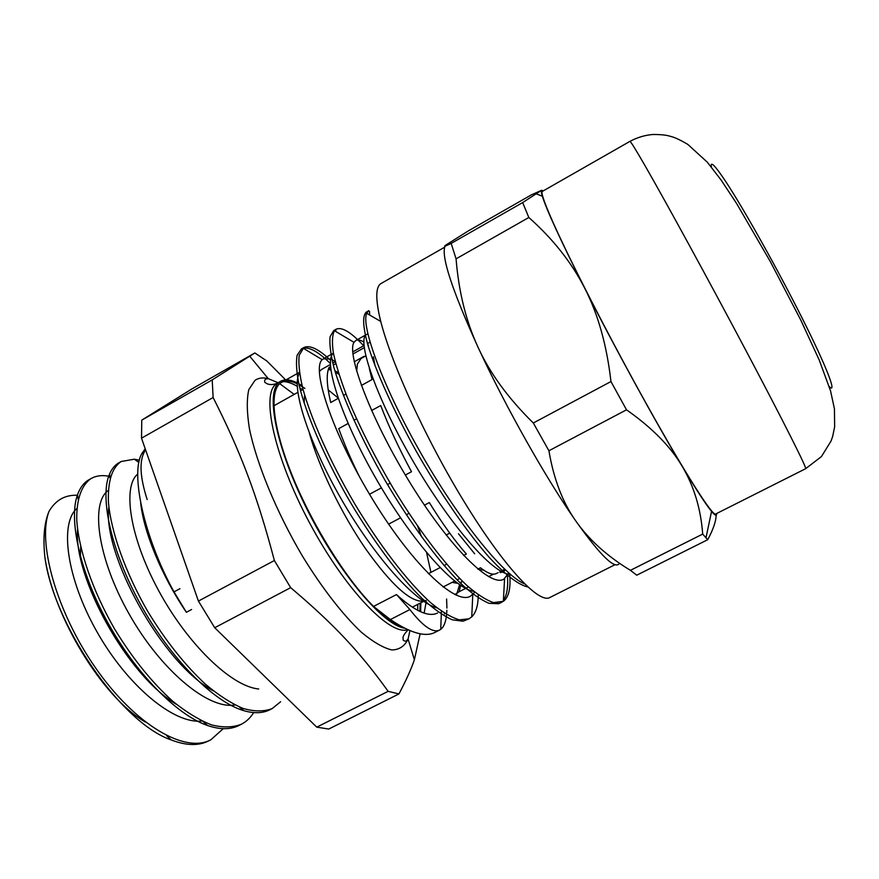 <?xml version="1.0" encoding="UTF-8"?>
<svg xmlns="http://www.w3.org/2000/svg" width="879" height="879" viewBox="0 0 879 879"><rect width="100%" height="100%" fill="white"/><g stroke="black" fill="none" stroke-linecap="round" stroke-linejoin="round"><path stroke-width="1.32" d="M285.62 379.871L266.864 361.005L254.844 352.962L212.213 379.893L213.125 397.506C240.494 451.663 256.899 494.427 274.38 560.527L290.652 587.655C335.404 625.518 360.489 652.91 388.155 691.333L398.945 693.938C406.175 680.269 411.317 668.875 414.383 659.744L420.129 633.77M404.977 628.243C383.958 625.859 340.151 574.778 308.166 511.534C276.017 448.334 265.029 391.935 279.467 382.068L280.72 381.244C284.961 378.97 290.466 379.519 297.212 382.892M298.772 383.716L302.068 385.672M420.854 602.796L420.634 611.751M369.323 368.444L372.037 379.552L361.379 385.474M345.996 394.034L343.403 395.473M338.228 398.341L330.735 402.516C326.702 385.584 326.153 373.894 329.065 367.444L330.515 366.62M368.257 346.304L368.62 345.216L368.037 345.546M364.214 347.688L352.929 354.028M335.811 363.653L333.273 365.082M354.248 361.796L363.939 356.369M465.65 588.381L459.168 591.71L460.629 585.414M461.003 583.722L461.387 581.975M493.449 574.152L488.592 576.635M468.485 586.93L465.892 588.26M498.129 572.614L496.382 573.515C492.932 575.284 487.625 573.372 480.472 567.768L477.901 569.098M483.769 570.207L478.198 569.339M459.673 578.47L457.058 579.81M454.652 581.052L443.104 586.996M424.447 505.15L429.315 502.568C442.62 524.005 454.97 541.145 466.364 554.001L463.596 555.44M446.675 564.208L444.038 565.571M440.049 567.636L428.337 573.701M80.703 546.991L80.363 557.011M77.594 495.273C65.167 494.69 55.641 500.052 49.015 511.369C44.247 522.807 42.873 538.014 44.873 556.978C53.201 616.146 102.524 697.717 145.442 722.088M408.988 513.347L406.307 514.764M400.505 517.841L388.606 524.137M371.597 410.537L380.717 405.527C388.683 426.348 398.945 448.411 411.493 471.726L405.351 475.023M390.188 483.153L387.518 484.593M381.409 487.867L369.521 494.24M356.533 418.833L353.896 420.283M348.095 423.48L338.745 428.633C344.183 443.73 351.062 459.739 359.412 476.627M328.186 389.891L338.096 397.945M417.624 526.147L421.612 536.937M426.579 552.627L430.919 572.361M425.172 600.566L424.568 600.818M423.403 601.137C410.647 602.39 391.353 584.909 365.532 548.683C341.437 513.622 318.769 466.804 309.375 433.171M304.112 403.011L304.65 395.132M338.942 374.289L335.24 372.048M330.889 370.103L328.328 369.411M319.308 371.63L321.494 369.51L330.405 364.477M328.658 368.422L330.746 368.96M334.844 370.696L338.47 372.806M382.145 613.575L373.531 606.433L390.397 619.552C402.285 627.617 412.482 632.408 420.997 633.935C426.469 634.858 431.018 634.396 434.655 632.561L439.643 630.034M446.565 614.564C445.829 621.991 443.884 626.925 440.731 629.353L439.632 630.034C432.951 633.276 423.03 626.441 409.867 609.543L396.484 594.567C414.987 611.29 428.677 617.432 437.577 613.004M524.609 583.898C502.557 574.767 457.025 517.324 419.371 450.564C381.64 383.793 360.95 325.373 366.708 313.298L368.828 310.639M509.688 573.778C510.941 588.051 508.831 597.237 503.348 601.313L493.526 602.598C486.098 600.093 477.187 594.369 466.793 585.403C444.983 564.823 417.668 528.74 392.638 487.274C373.905 455.256 358.764 425.205 347.227 397.143C340.645 379.893 336.02 365.159 333.361 352.94C331.855 342.447 332.218 335.042 334.438 330.724L336.141 329.207C341.832 326.636 351.018 332.152 363.686 345.766M478.242 594.841C478.198 605.334 476.033 612.674 471.748 616.86L468.968 618.827L459.332 619.838C451.268 617.465 441.73 611.762 430.721 602.741C407.691 581.953 379.409 545.156 354.281 503.074C329.603 460.761 310.759 417.986 302.662 388.002C299.453 374.102 298.3 363.225 299.168 355.38L303.826 347.568C309.716 344.733 318.616 348.963 330.526 360.269M332.548 362.214L333.218 362.895M446.609 598.995L446.917 608.103M446.862 610.312L446.73 612.751M335.262 361.522L331.932 359.621M330.68 359.061L323.373 358.83L322.23 359.687C311.474 368.18 331.218 430.578 370.553 495.965C409.746 561.45 454.882 605.774 470.507 596.193L474.77 592.226M363.818 341.986C360.39 339.964 357.698 339.492 355.764 340.547L354.039 342.338C346.513 352.809 369.136 415.514 408.274 479.879C447.312 544.343 489.856 587.809 503.81 579.195L508.765 572.987M527.763 586.919C518.621 584.996 505.304 574.855 488.933 557.033C466.485 531.487 439.808 492.636 416.393 451.509C393.385 410.372 375.893 371.257 367.851 344.909C362.785 326.318 362.313 315.352 366.433 312.023L367.741 311.551M507.425 575.745C508.293 587.161 506.952 595.303 503.414 600.181M501.041 602.478L498.569 603.719L489.021 603.324C481.066 600.038 471.616 593.402 460.684 583.414C437.874 560.89 409.845 522.653 384.98 480.242C360.544 437.61 341.898 395.627 333.767 366.95C330.548 353.765 329.328 343.656 330.119 336.635L333.756 330.548L335.064 330.021M468.968 618.838L463.068 621.222L452.267 619.805C443.565 615.937 433.534 608.85 422.162 598.544C398.572 575.47 370.729 537.596 346.711 495.998C323.219 454.267 305.958 413.339 299.124 385.233C296.498 372.256 295.849 362.247 297.146 355.204L301.464 348.897L302.75 348.326M303.178 348.194C309.628 346.908 318.692 352.018 330.383 363.532M444.477 613.267L444.433 613.927M147.178 499.558C140.091 477.55 139.146 461.662 144.354 451.872L141.816 453.652C130.29 472.913 143.684 536.915 173.998 591.875L186.381 612.289C161.286 575.338 143.629 531.575 140.673 502.832M44.873 556.978C53.377 623.936 120.786 722.923 171.284 739.964C186.183 745.7 198.632 746.007 208.62 740.898L209.532 740.415M90.24 479.044L89.032 479.681C83.955 482.571 80.11 487.581 77.517 494.723C68.595 519.192 79.451 571.02 107.458 621.98C135.432 672.94 176.569 714.957 207.598 725.538C220.124 729.768 230.617 729.724 239.088 725.417L240.363 724.725M139.014 461.904L137.498 461.464M120.148 462.123L118.951 462.75C114.962 465.002 111.842 468.749 109.567 474.001C99.492 496.514 110.732 550.364 140.431 604.159C170.065 657.975 213.245 701.849 243.791 710.671C254.108 713.649 262.799 713.341 269.875 709.76L270.996 709.155M145.211 448.762L142.079 453.157M213.3 690.85C161.824 663.447 102.107 552.968 108.864 506.985M176.415 704.332C126.708 675.116 73.429 576.547 77.561 529.356M49.015 511.369C37.204 541.486 56.014 611.41 95.701 668.084C135.256 724.966 185.062 753.83 210.85 739.777L223.266 728.669M109.853 476.473L108.15 476.132C101.711 475.012 96.075 475.781 91.229 478.462C81.571 484.867 76.363 499.206 76.77 520.258C78.736 549.825 92.339 590.227 114.556 628.924C132.311 658.118 151.726 682.236 172.789 701.288C186.403 712.232 199.269 720.088 211.421 724.845C222.87 727.757 232.836 727.559 241.329 724.252C246.329 721.681 250.449 717.791 253.69 712.583M139.409 460.2L134.3 459.201L121.159 461.508C111.897 467.793 107.667 481.472 108.458 502.546C111.073 531.861 125.268 572.284 147.606 611.18C165.461 640.56 184.766 664.931 205.532 684.291C218.915 695.487 231.518 703.563 243.329 708.54C254.427 711.649 264.041 711.671 272.149 708.606L280.61 701.75M145.595 449.839L144.354 451.872M76.869 508.512C59.673 523.247 66.178 577.327 96.712 631.364C127.081 685.444 173.8 724.395 201.939 721.011M108.238 490.471C90.46 502.81 97.228 557.649 128.894 613.608C160.341 669.666 208.004 709.782 234.913 704.958M137.761 474.034C122.555 486.164 129.323 536.19 158.154 589.732C186.853 643.296 231.078 686.488 258.723 688.993M400.89 626.068C393.352 623.596 384.233 617.058 373.531 606.433L396.484 594.567M510.38 574.372C492.559 574.547 447.916 522.335 411.13 457.86C374.212 393.407 356.632 338.613 366.642 334.427L367.861 333.998M473.66 591.347C452.993 588.26 408.669 536.739 373.949 475.001C339.074 413.24 323.439 360.082 333.416 353.226M456.64 593.863L456.366 595.204M436.863 607.85C414.196 601.972 371.685 553.232 339.052 495.185C306.321 437.138 291.114 384.782 299.541 373.245M426.15 600.5L426.062 602.192M426.018 602.807L424.139 613.113M459.168 591.71L454.85 594.512M457.629 583.315L452.114 582.359M355.819 368.191L356.72 368.708M388.155 691.333L316.759 727.142L328.735 729.054L398.945 693.938M316.759 727.142L214.718 627.738L290.652 587.655M274.38 560.527L198.423 601.082L141.519 438.181L213.125 397.506M212.213 379.893L141.772 420.129L191.655 389.089L254.844 352.962M141.519 438.181L141.772 420.129M214.718 627.738L198.423 601.082M373.531 606.433C346.117 579.184 311.77 524.181 291.927 474.836C272.007 425.403 269.018 389.1 281.456 382.453C285.532 380.266 290.773 380.717 297.19 383.804M299.003 384.727L304.914 388.397M420.206 603.126L419.865 611.399M446.158 535.047L449.751 533.168M480.384 570.042L482.219 569.109M375.091 365.95L373.366 356.885M474.682 553.803L458.486 533.762M505.337 569.889L503.359 571.8M502.711 572.119L500.107 572.548M356.665 371.202L357.39 364.082L361.016 358.544L365.752 355.896M630.419 570.328C607.059 556.11 588.864 539.673 575.822 521.016C562.703 502.546 553.737 479.121 548.914 450.762L626.507 409.812C652.02 427.721 670.589 446.565 682.203 466.342C693.981 486.142 700.816 508.732 702.695 534.091L630.419 570.328L636.737 575.196L707.727 539.695C713.166 529.576 715.978 521.423 716.154 515.259M445.082 246.131C440.862 255.822 451.872 289.587 478.11 347.403C466.101 321.538 458.75 292.015 456.069 258.844L528.828 217.498C553.045 238.967 571.724 262.645 584.887 288.532C598.116 314.297 606.807 345.304 610.96 381.552L533.322 422.997C508.348 398.451 489.944 373.256 478.11 347.403C505.348 406.362 546.386 479.077 575.822 521.016C600.731 556.033 615.3 570.108 619.53 563.241M531.334 194.885L541.607 190.293L522.664 202.566L451.169 243.406C444.708 246.559 443.038 247.043 446.158 244.845L468.013 231.089L531.334 194.885M610.96 381.552L626.507 409.812M716.583 513.545C716.868 516.445 715.187 515.72 711.55 511.358C705.925 504.568 696.146 489.559 682.203 466.342C655.547 421.986 614.674 347.403 584.887 288.532C560.802 240.769 546.628 210.015 542.354 196.248C541.31 192.787 541.057 190.809 541.607 190.293L543.31 190.842M522.664 202.566L528.828 217.498M702.695 534.091L707.727 539.695M456.069 258.844L451.169 243.406M548.914 450.762L533.322 422.997M805.647 468.694L715.594 514.039C712.693 516.412 685.488 473.99 647.142 405.23C608.85 336.613 567.614 255.976 551.309 218.486C543.815 201.214 540.827 192.193 542.354 191.391L629.902 141.387C637.176 137.465 644.845 135.168 652.91 134.476C665.755 134.465 668.831 136.003 670.545 136.355C672.006 136.871 675.665 137.201 687.828 144.42L707.331 162.219L721.066 179.975L736.547 203.412L770.257 261.459L800.813 320.143L819.173 359.896L830.545 390.869L834.435 408.823L834.643 426.864L832.666 436.413L831.029 441.082L821.458 456.553L805.647 468.694C807.263 468.815 784.464 423.304 747.029 352.6C709.672 282.038 665.546 201.269 644.922 165.505C635.429 149.045 630.419 141.003 629.902 141.387M615.091 564.659L549.771 597.555C538.915 603.884 504.019 566.933 464.134 501.645C424.249 436.522 388.122 356.259 379.409 315.759C375.421 297.113 376.003 286.345 381.134 283.477L444.642 247.208M407.834 629.606C390.375 636.341 345.249 589.721 309.815 523.313C274.215 456.981 260.744 394.155 276.281 383.881L277.533 383.046C273.765 384.782 270.314 385.035 267.172 383.804L265.601 382.815C264.381 382.475 264.293 381.244 265.326 379.135L268.26 378.651C262.964 377.311 258.547 377.882 254.998 380.343L248.801 389.65C246.614 399.297 246.823 412.306 249.416 428.688C256.624 463.837 276.522 512.116 302.376 555.989C322.088 588.15 342.876 614.861 361.368 632.221C373.125 642 383.288 647.911 391.847 649.955C399.297 649.79 404.703 646.164 408.087 639.077L409.944 630.529M283.379 381.618C287.389 381.673 292.015 383.244 297.245 386.31M299.75 387.87L302.497 389.749M417.745 604.4L417.723 610.345M294.179 394.418L279.742 383.673M278.094 382.728L268.26 378.651L249.801 356.292M409.878 609.554L390.397 619.552M173.998 591.875L179.942 588.677M191.611 609.499L186.381 612.289M829.238 386.573C837.313 394.814 827.117 367.818 802.307 318.451C777.618 269.238 743.447 208.301 725.625 181.382C714.891 165.263 710.144 160.494 711.386 167.076M408.142 629.749C400.494 638.022 403.824 638.462 403.153 639.077C402.802 640.242 403.769 640.956 406.065 641.241L408.087 639.077L414.383 659.744M280.72 381.244L277.533 383.046M109.6 512.589L108.655 513.116M303.046 389.452L300.519 390.858M297.805 392.375L273.841 405.823M425.194 600.566L424.623 600.862M423.711 601.335L412.339 607.169M389.474 618.915L388.518 619.409M440.731 629.353L441.423 611.224M366.708 313.298L380.772 321.483M503.348 601.313L504.579 578.745M334.438 330.724L354.039 342.338M471.748 616.86L472.781 594.6M303.024 348.095L322.23 359.687M368.653 310.748L366.422 312.012M336.141 329.207L333.767 330.559M303.815 347.557L301.464 348.897M502.294 601.939L499.843 603.192M171.284 739.964L166.691 735.69M77.517 494.723L78.165 499.217M207.598 725.538L203.071 721.538M109.567 474.001L110.04 477.956M243.791 710.671L239.473 707.046M208.62 740.898L210.147 740.129M239.088 725.406L241.329 724.263M269.875 709.749L271.457 708.946M89.043 479.681L91.218 478.451M118.951 462.75L121.159 461.508M109.974 477.473L108.15 476.132M138.904 462.453L134.3 459.201M369.554 314.957L369.598 311.529M497.558 603.06L498.569 603.719M335.789 331.526L335.789 329.878M461.442 620.124L463.068 621.222M370.037 342.195L367.477 343.634M363.972 345.601L352.732 351.919M335.306 361.719L332.778 363.148M504.678 569.262L502.063 570.603M500.92 571.185L499.788 571.768M456.586 593.885L455.113 594.644M462.563 581.371L460.178 582.601M459.585 584.711L456.816 593.764M366.642 334.416L355.764 340.558M333.405 353.16L323.362 358.819M299.398 372.333L281.456 382.453M542.354 196.248L536.454 193.907M711.55 511.358L705.969 537.926"/></g></svg>
